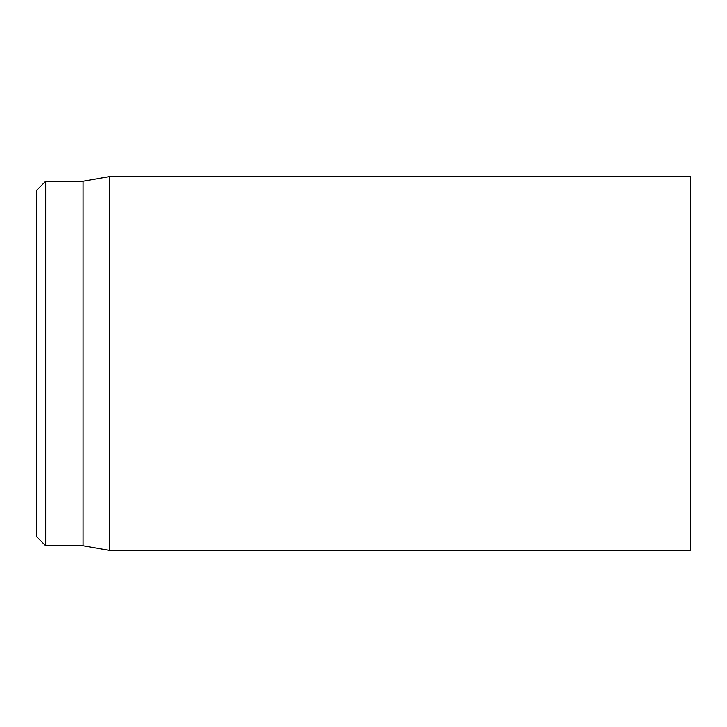 <?xml version="1.0" encoding="UTF-8"?>
<svg xmlns="http://www.w3.org/2000/svg" width="727" height="727" viewBox="0 0 727 727"><rect width="100%" height="100%" fill="white"/><g stroke="black" fill="none" stroke-linecap="round" stroke-linejoin="round"><path stroke-width="1.09" d="M36.35 363.5L36.35 536.426L45.701 545.768L45.701 181.232L36.35 190.574L36.35 363.5M45.701 545.768L83.087 545.768L83.087 181.232L45.701 181.232M109.595 363.5L109.595 550.439L690.65 550.439L690.65 176.561L109.595 176.561L109.595 363.5M83.087 545.768L109.595 550.439M83.087 181.232L109.595 176.561"/></g></svg>
